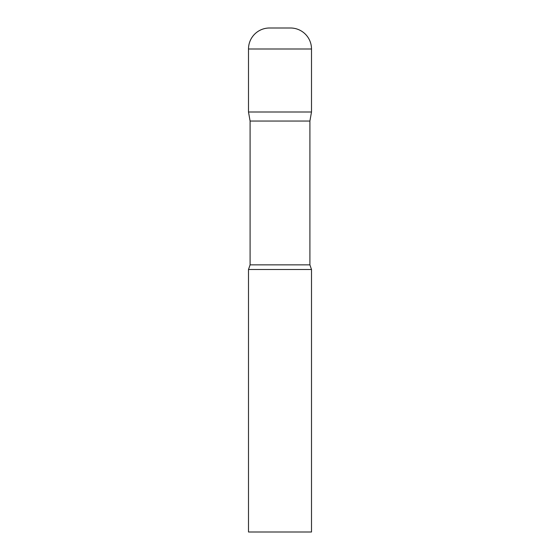 <?xml version="1.0" encoding="UTF-8"?>
<svg xmlns="http://www.w3.org/2000/svg" width="560" height="560" viewBox="0 0 560 560"><rect width="100%" height="100%" fill="white"/><g stroke="black" fill="none" stroke-linecap="round" stroke-linejoin="round"><path stroke-width="0.84" d="M309.904 121.051L309.904 264.852L250.096 264.852L250.096 121.051L309.904 121.051L311.5 112L248.5 112L311.5 112L311.5 49A21 21 0 0 0 290.5 28L269.5 28A21 21 0 0 0 248.5 49L311.5 49M250.096 121.051L248.5 112L248.5 49M280 269.5L248.5 269.5L248.5 532L311.5 532L311.5 269.5L280 269.5M250.096 264.852L248.5 269.5M309.904 264.852L311.5 269.5"/></g></svg>

